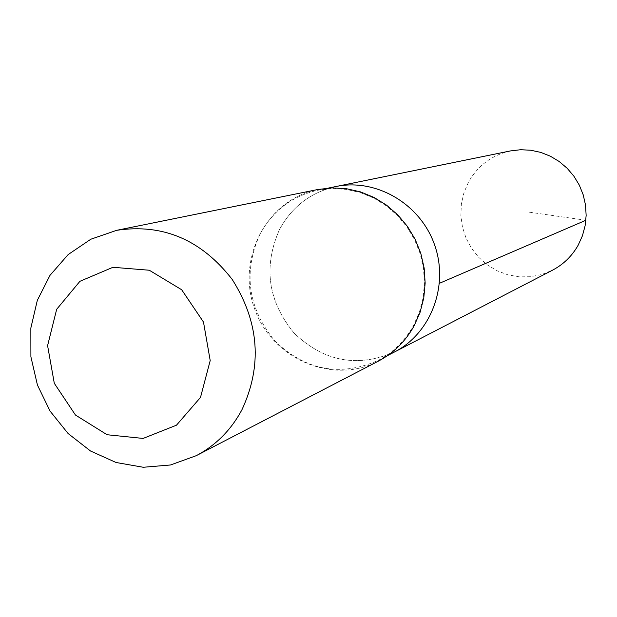 <?xml version="1.0" encoding="UTF-8"?>
<svg xmlns="http://www.w3.org/2000/svg" width="617" height="617" viewBox="0 0 617 617"><rect width="100%" height="100%" fill="white"/><g stroke="black" fill="none" stroke-linecap="round" stroke-linejoin="round"><path stroke-width="0.46" stroke-dasharray="3.08 2.31" d="M279.547 229.439C292.049 206.572 310.868 192.265 336.003 186.519C310.868 192.265 292.049 206.572 279.547 229.439C263.027 266.721 267.909 301.312 294.201 333.219C324.095 361.701 357.505 367.963 394.456 352.014C357.505 367.963 324.095 361.701 294.201 333.219C267.909 301.312 263.027 266.721 279.547 229.439M510.39 150.934C491.834 155.16 477.859 165.572 468.457 182.177L463.93 192.751L461.377 203.996L460.876 215.541L462.442 227.01L466.012 238.031L471.481 248.235L478.669 257.297L487.337 264.917L497.209 270.832L507.961 274.858L519.236 276.84L530.674 276.717L541.896 274.472L552.508 270.184M259.85 234.367C242.928 272.699 247.972 308.284 274.981 341.124C305.685 370.455 339.998 376.941 377.928 360.567C393.129 352.562 404.999 340.854 413.537 325.444L419.429 312.086L423.108 297.818L424.473 283.041L423.47 268.148L420.138 253.548L414.555 239.635L406.873 226.809L397.317 215.395L386.142 205.716L373.655 198.026L360.197 192.527L346.145 189.357L331.877 188.594L317.77 190.237C291.964 196.137 272.66 210.844 259.85 234.367M317.732 189.527C266.953 199.399 236.195 258.338 254.459 308.384C271.673 358.801 332.625 385.355 378.337 361.146M585.872 220.261L527.558 211.932M377.928 360.567L387.553 355.585M317.77 190.237L328.391 188.069"/><path stroke-width="0.93" d="M328.391 188.069L336.003 186.519C376.146 178.058 420.3 203.841 434.553 244.779C449.168 285.586 431.005 333.381 394.456 352.014L552.508 270.184C563.429 264.431 571.974 256.124 578.137 245.25L582.409 235.841L585.101 225.822L586.15 215.464L585.518 205.045L583.212 194.841L579.309 185.139L573.903 176.192L567.146 168.256L559.218 161.523L550.349 156.194L540.762 152.391L530.728 150.224L520.517 149.73L510.39 150.934L336.003 186.519C376.146 178.058 420.3 203.841 434.553 244.779C449.168 285.586 431.005 333.381 394.456 352.014L387.553 355.585M196.229 455.685L378.337 361.146C393.623 353.078 405.554 341.301 414.13 325.799L420.069 312.341L423.779 297.972L425.159 283.087L424.157 268.087L420.802 253.379L415.187 239.373L407.459 226.439L397.834 214.94L386.581 205.183L374.01 197.432L360.467 191.879L346.314 188.679L331.938 187.892L317.732 189.527L116.636 230.326L90.792 239.242L68.148 254.582L49.985 275.367L37.321 300.34L30.85 328.02L30.896 356.796L37.429 385.031L50.077 411.115L68.117 433.543L90.537 451.012L116.073 462.495L143.26 467.27L170.516 464.979L196.229 455.685C215.749 445.389 230.951 430.142 241.849 409.95C262.449 365.781 259.248 322.29 232.231 279.47C201.343 239.751 162.811 223.369 116.636 230.326M200.494 397.433L210.204 360.575L203.487 322.066L181.691 289.766L149.299 270.238L112.95 267.284L79.932 281.298L56.679 309.287L47.594 345.636L54.296 383.304L75.467 415.048L107.088 434.738L143.098 438.432L176.47 425.19L200.494 397.433M439.481 283.28L585.872 220.261"/></g></svg>
